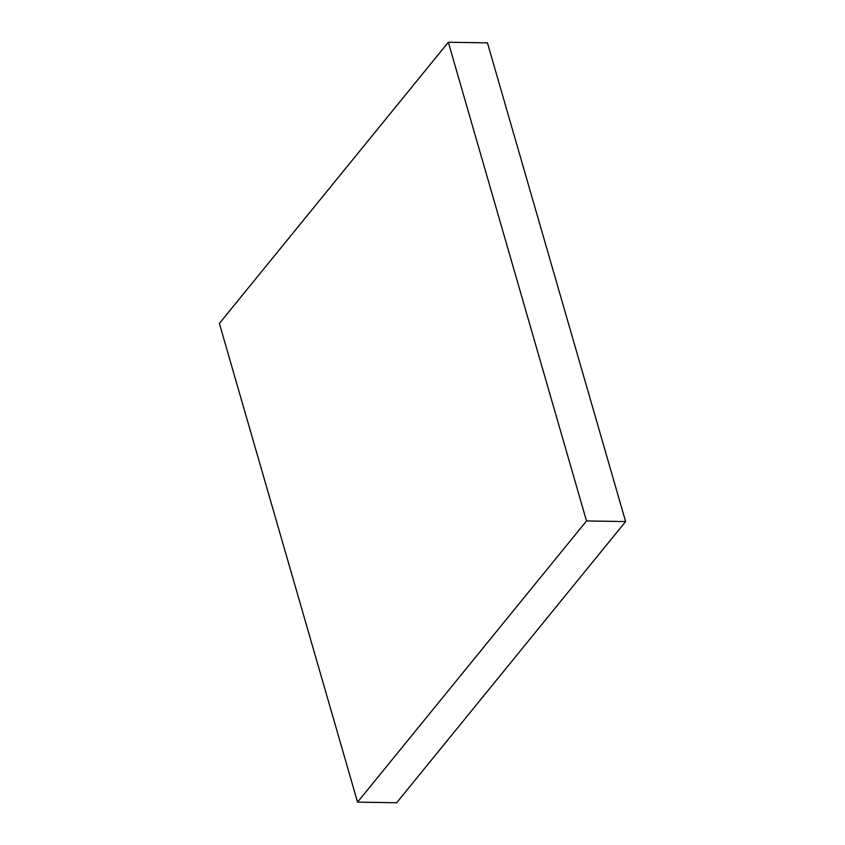 <?xml version="1.0" encoding="UTF-8"?>
<svg xmlns="http://www.w3.org/2000/svg" width="845" height="845" viewBox="0 0 845 845"><rect width="100%" height="100%" fill="white"/><g stroke="black" fill="none" stroke-linecap="round" stroke-linejoin="round"><path stroke-width="1.27" d="M448.336 42.25L219.383 323.445L357.551 802.137L396.664 802.75L625.617 521.555L487.449 42.863L448.336 42.25L586.504 520.942L625.617 521.555M586.504 520.942L357.551 802.137"/></g></svg>
